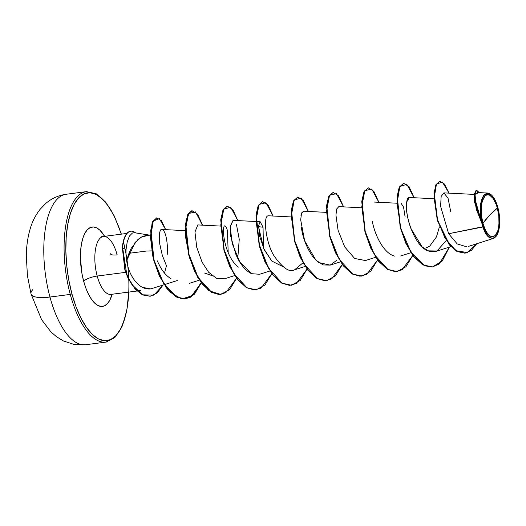 <?xml version="1.0" encoding="UTF-8"?>
<svg xmlns="http://www.w3.org/2000/svg" width="526" height="526" viewBox="0 0 526 526"><rect width="100%" height="100%" fill="white"/><g stroke="black" fill="none" stroke-linecap="round" stroke-linejoin="round"><path stroke-width="0.79" d="M123.446 242.006A74.561 30.298 -97.4 0 1 115.516 336.081A74.561 30.298 -97.4 0 1 71.884 293.784A1.302 0.375 164.9 0 1 70.26 294.409A75.856 30.824 82.6 0 0 107.955 341.663A75.856 30.824 -97.4 0 1 70.26 294.409L49.957 297.039A75.856 30.824 82.6 0 0 87.651 344.3A75.856 30.824 -97.4 0 1 49.957 297.039A30.344 8.764 164.9 0 1 31.067 294.054A30.344 8.764 164.9 0 1 32.77 289.655M482.934 223.418L488.976 215.91L497.353 208.099C500.338 217.685 499.121 232.479 495.407 235.26C490.817 238.732 486.662 234.78 482.934 223.418A21.099 8.574 -97.4 0 1 484.88 196.251A21.099 8.574 -97.4 0 1 497.353 208.099A173.389 50.069 -15.1 0 0 488.976 215.91A173.389 50.069 -15.1 0 0 482.934 223.418L485.498 230.296L487.076 232.965L490.515 236.233L492.251 236.707L493.901 236.384L495.407 235.26L497.767 230.848L498.523 227.719L498.964 224.135L498.819 216.147L497.353 208.099L496.189 204.443L493.217 198.552L489.772 195.284L488.043 194.804L486.392 195.133L484.88 196.251L482.526 200.669L481.763 203.799L481.323 207.382L481.468 215.371L482.934 223.418M450.756 211.774L448.02 198.105L443.865 192.91L441.136 196.428L440.617 206.343L448.645 233.735L482.743 226.739L482.421 223.964A22.611 9.185 -97.4 0 1 481.658 200.702A22.611 9.185 -97.4 0 1 490.311 194.14A22.611 9.185 -97.4 0 1 497.872 207.553A22.611 9.185 -97.4 0 1 496.597 235.635A22.611 9.185 -97.4 0 1 482.421 223.964L482.743 226.739C483.19 227.258 487.207 243.367 496.038 236.45L496.695 235.484M110.401 253.775A10.836 3.13 -15.1 0 0 117.147 254.84A29.2 11.861 82.6 0 0 102.642 236.654A29.2 11.861 82.6 0 0 97.198 276.038A10.836 3.13 -15.1 0 0 83.673 281.252A40.035 16.267 -97.4 0 1 84.318 234.405A40.035 16.267 -97.4 0 1 104.635 236.325L99.966 230.27L96.652 227.87L93.365 226.962L90.229 227.587L87.369 229.711L84.89 233.255L82.898 238.087L81.451 244.018L80.623 250.823L80.432 258.24L81.99 273.75L83.673 281.252A10.836 3.13 164.9 0 1 97.198 276.038A29.2 11.861 82.6 0 0 111.709 294.231A29.2 11.861 82.6 0 1 97.198 276.038L125.648 272.35L97.198 276.038A29.2 11.861 82.6 0 1 102.642 236.654M146.609 251.02L151.758 250.895L146.609 251.02L128.949 253.315L146.609 251.02M150.265 235.234L134.63 232.742L132.434 233.031L129.449 236.023L127.239 241.782L126.016 249.705L125.977 255.097L126.634 260.64L128.581 254.282L131.152 248.423L138.121 239.297L142.375 236.555L147.01 235.26L149.469 235.194M439.42 226.844L436.448 236.93L429.795 246.036L426.52 247.733M401.174 203.43L403.554 207.099L405.105 216.883M271.909 261.185L264.262 249.778L259.673 236.332L258.575 225.687L260.166 221.722L263.046 227.252L258.536 226.653L263.756 248.68L271.764 261.034L282.613 266.498M212.103 275.644L204.568 273.033M160.121 266.636C163.238 272.258 166.847 276.262 170.963 278.629C166.847 276.262 163.238 272.258 160.121 266.636L157.78 261.889M148.924 235.227L141.487 237.016L135.037 242.479L126.634 260.64C127.923 269.056 130.994 276.15 135.839 281.916L134.091 279.733M142.388 287.327L150.62 288.919L164.158 284.717M164.5 273.086L166.407 265.86L164.5 273.086M185.237 230.644L161.863 229.461L160.575 230.276C160.732 228.297 167.367 227.127 167.702 254.288M159.805 244.242L162.31 255.347L166.808 266.695L162.31 255.347L159.805 244.242C158.937 237.068 159.194 232.413 160.575 230.276M220.493 226.075L197.796 224.924L194.955 232.071L196.757 247.351L202.069 262.139L208.618 272.238L216.456 278.326L224.392 278.846L234.668 275.571M237.765 258.444L239.245 239.277L236.476 224.589M255.741 221.499L233.051 220.348L230.296 226.127L230.769 236.444L235.898 254.479M236.332 255.465L238.048 258.976C241.75 266.156 246.26 271.061 251.586 273.698L259.647 274.27L269.917 270.995M268.871 215.93C262.428 213.773 265.742 243.531 274.224 256.09C282.791 268.188 289.596 272.744 294.639 269.779L303.002 262.816L294.639 269.779M326.251 212.353L303.561 211.202L301.7 212.872L300.971 215.627M301.28 227.324L302.121 231.927C304.107 241.204 307.69 249.455 312.871 256.675L318.618 262.507L330.15 265.124L336.778 260.285M361.5 207.777L338.81 206.633L336.712 208.947L335.936 215.068L338.073 230.283L344.681 246.858L354.59 258.444L365.406 260.548L375.676 257.273M372.276 221.091C374.492 233.998 383.25 253.243 394.605 256.103M433.878 198.729L409.189 197.48C405.875 197.02 404.632 212.017 411.016 228.784L422.154 246.911L429.052 251.29L435.909 251.402L450.861 246.635M482.835 227.008L448.645 233.735L457.225 243.939L466.654 246.806M478.141 192.871L476.01 193.877L475.412 200.465L481.671 222.498L480.928 202.102L483.585 195.324L487.615 193.062L491.462 195.028L484.459 194.318C477.154 204.542 481.251 220.355 481.671 222.498L474.551 202.148L474.426 193.719L476.332 190.3L474.426 193.713L474.551 202.142L482.086 223.859L476.267 209.17L474.485 197.138L475.925 190.622L479.245 192.621L476.622 190.261L474.761 193.423L474.741 201.28L481.671 222.498M496.656 235.536L493.454 238.403L468.265 246.451M489.956 237.93L488.102 236.483M439.618 181.292L435.942 184.659L434.016 193.41L437.244 220.157L449.224 244.781L457.022 251.527L464.879 253.17L457.055 251.54L449.283 244.853L437.31 220.401L433.996 193.693L435.857 184.85L439.762 181.266L436.146 184.817L434.285 193.653L437.606 220.361L449.579 244.82L457.35 251.5L465.168 253.131L471.526 250.245L476.74 243.748L467.476 252.579L455.989 250.705L444.957 238.1L437.08 218.448L434.167 198.138L436.435 184.218L442.346 181.996L449.007 193.134L444.45 184.021L439.762 181.266M112.15 294.238A40.035 16.267 -97.4 0 1 83.673 281.252L85.889 288.189L88.539 294.304L91.531 299.36L94.746 303.16L98.06 305.56L101.347 306.467L104.477 305.849L107.337 303.726L109.816 300.175L112.15 294.238M128.758 292.088L126.97 308.986L124.281 320.032L120.559 329.033L115.95 335.634L110.624 339.592L104.786 340.743L98.664 339.053L92.491 334.589L86.507 327.507L80.938 318.092L76 306.704L71.884 293.784L68.742 279.819L66.703 265.347L65.842 250.928L66.191 237.121L67.742 224.451L70.425 213.405L74.146 204.404L78.762 197.796L84.088 193.844L89.92 192.687L96.048 194.377L102.215 198.848L108.205 205.922L113.774 215.338L118.712 226.726L121.243 234.175M31.067 294.054A30.344 8.764 -15.1 0 0 49.957 297.039A75.856 30.824 -97.4 0 1 64.1 194.705A75.856 30.824 82.6 0 0 49.957 297.039L70.26 294.409A75.856 30.824 -97.4 0 1 84.397 192.075A75.856 30.824 82.6 0 0 70.26 294.409A1.302 0.375 -15.1 0 0 71.884 293.784A74.561 30.298 -97.4 0 1 73.469 205.725A74.561 30.298 -97.4 0 1 112.005 212.011M157.366 260.883L157.622 261.514M228.199 252.559L227.396 230.322C221.354 212.596 220.427 252.158 238.219 267.215M263.447 247.989L263.046 227.252M192.075 210.716L197.566 214.154L202.609 225.167L195.455 211.893L188.538 213.576L185.527 229.448L188.709 253.716L198.157 277.577L211.715 292.384L218.934 294.507L225.772 292.712L236.536 278.28L229.717 289.576L220.854 294.402L211.544 292.285L202.464 283.987L194.666 270.818L188.998 254.827L185.763 224.339L188.019 214.569L191.78 210.755L187.723 214.608L185.468 224.378L188.702 254.867L194.37 270.857L202.168 284.027L211.248 292.325L220.71 294.422L208.776 290.687L197.691 277.32L189.498 257.72L185.54 236.845L186.086 219.947L190.3 211.314L196.448 213.168L202.3 225.154M201.103 282.607L192.733 295.546L181.707 298.972L170.003 292.147L159.759 276.794L152.888 256.681L150.449 237.2L152.08 223.202L156.603 217.895M150.101 296.256L142.526 294.915L135.143 289.103L128.285 278.76L124.879 269.943L122.341 247.818L124.866 269.891L128.252 278.695L135.07 289.024L142.415 294.856L150.101 296.256M449.368 247.115L442.241 261.021L432.372 266.965L423.062 264.848L413.982 256.55L406.184 243.38L400.516 227.39L397.281 196.902L399.536 187.131L403.593 183.278L409.083 186.717L414.126 197.73L406.808 184.324L399.819 186.559L397.051 203.43L400.819 228.508L411.01 252.329L425.133 265.873L432.451 266.952L439.236 263.953L449.368 247.115M412.798 255.412L405.98 266.715L397.117 271.541L387.807 269.417L378.727 261.12L370.929 247.95L365.261 231.959L362.026 201.471L364.281 191.701L368.338 187.848L373.835 191.286L378.878 202.3L371.724 189.031L364.807 190.708L361.796 206.58L364.972 230.848L374.42 254.709L387.978 269.516L395.197 271.64L402.035 269.845L412.798 255.412M377.55 259.989L370.725 271.284L361.862 276.111L352.552 273.993L343.471 265.696L335.673 252.526L330.006 236.536L326.777 206.047L329.026 196.277L333.083 192.424L338.58 195.863L343.623 206.876L336.469 193.601L329.552 195.284L326.541 211.156L329.723 235.424L339.165 259.285L352.729 274.092L359.942 276.209L366.786 274.414L377.55 259.989M342.295 264.565L335.476 275.861L326.613 280.687L317.303 278.57L308.223 270.272L300.425 257.102L294.757 241.105L291.522 210.617L293.778 200.853L297.834 196.994L303.324 200.432L308.368 211.445L301.201 198.164L294.277 199.887L291.286 215.844L294.514 240.172L304.015 264.032L317.625 278.747L324.851 280.785L331.689 278.898L342.406 264.276M307.039 269.134L300.221 280.43L291.358 285.256L282.048 283.139L272.968 274.842L265.17 261.672L259.502 245.675L256.267 215.187L258.522 205.423L262.579 201.57L268.076 205.008L273.119 216.022L265.965 202.747L259.048 204.43L256.037 220.302L259.213 244.57L268.661 268.431L282.219 283.238L289.438 285.362L296.276 283.56L307.039 269.134M271.791 273.711L264.966 285.007L256.109 289.833L246.793 287.715L237.719 279.418L229.915 266.248L224.247 250.258L221.019 219.769L223.267 209.999L227.324 206.146L232.821 209.578L237.864 220.591L230.71 207.323L223.793 209L220.782 224.878L223.964 249.14L233.406 273.001L246.97 287.807L254.183 289.931L261.027 288.136L271.791 273.711M201.28 282.856L194.462 294.152L185.599 298.978L176.394 296.92L167.413 288.813L159.654 275.913L154.026 260.16L150.955 230.658L153.053 221.446L156.755 217.869L161.416 220.677L165.683 229.658L159.325 218.606L153.23 221.071L150.738 236.634L154.046 260.225L163.593 283.31L177.012 297.256L184.087 299.084L190.767 297.137L201.28 282.856M162.994 285.085L157.228 292.903L150.252 296.243L142.71 294.816L135.366 288.984L128.541 278.655L125.155 269.851L122.341 247.818A28.365 11.526 -97.4 0 1 130.672 231.23A28.365 11.526 -97.4 0 1 135.603 232.893A28.365 11.526 82.6 0 0 122.63 247.779L126.832 274.723L131.947 284.605L142.684 294.81L153.829 295.178L162.994 285.085M156.755 217.869L152.757 221.485L150.66 230.697L153.737 260.199L159.358 275.953L167.117 288.853L176.105 296.96L185.454 298.998M227.324 206.146L222.978 210.038L220.723 219.802L223.958 250.291L229.625 266.287L237.423 279.451L246.503 287.748L255.958 289.852M262.579 201.57L258.227 205.462L255.978 215.226L259.206 245.714L264.874 261.711L272.672 274.881L281.752 283.179L291.213 285.276M297.834 196.994L293.482 200.886L291.226 210.656L294.461 241.145L300.129 257.142L307.927 270.305L317.007 278.602L326.468 280.7M333.083 192.424L328.737 196.316L326.482 206.08L329.717 236.569L335.384 252.565L343.182 265.729L352.256 274.033L361.717 276.13M368.338 187.848L363.985 191.74L361.737 201.504L364.965 231.999L370.633 247.989L378.431 261.159L387.511 269.457L396.972 271.554M403.593 183.278L399.241 187.171L396.985 196.934L400.22 227.429L405.888 243.42L413.686 256.589L422.766 264.887L432.227 266.984M130.382 231.269A28.365 11.526 82.6 0 0 122.341 247.818L126.016 249.705L122.63 247.779A28.365 11.526 -97.4 0 1 130.672 231.23M446.166 240.579L437.021 250.987L427.888 250.849C413.955 245.76 404.152 213.286 406.723 201.958L409.36 197.487M365.504 260.515L354.669 258.503L344.721 246.931L338.087 230.322L335.936 215.068M330.243 265.097L323.089 264.94L315.916 260.166L304.633 240.79L300.681 219.842L301.516 213.346L303.62 211.209M251.592 273.704L239.889 262.211L232.176 243.472L230.25 226.752L233.11 220.355M224.517 278.806L216.521 278.353L208.618 272.238M153.546 287.992L150.62 288.919C140.823 289.787 135.899 281.39 135.839 281.916M126.016 249.705L127.239 241.782L129.449 236.023L132.434 233.031L134.13 232.689M482.421 223.964L481.468 219.73L480.586 210.972L481.165 202.944L483.105 196.862L484.505 194.857L486.123 193.66L487.891 193.312L489.745 193.824L491.619 195.179L493.434 197.322L495.124 200.176L497.872 207.553L499.437 216.173L499.7 220.545L499.121 228.573L497.182 234.655L495.781 236.654L494.17 237.857L492.395 238.206L490.541 237.693L488.667 236.338L486.852 234.195L483.67 227.883L482.421 223.964M87.092 292.666L87.737 292.548M128.883 292.068L126.674 311.445L121.887 327.034L114.826 337.574L105.936 342.097L85.633 344.734L74.192 344.477L63.442 340.973L56.367 336.627L50.785 331.735L41.607 319.703L31.027 293.929L27.431 275.716L26.3 255.695C26.445 246.332 27.674 237.581 30.002 229.454C32.066 222.044 35.426 215.331 40.088 209.328L45.834 203.384C51.633 198.414 58.393 195.376 66.118 194.272L86.415 191.642L96.173 193.746L105.687 202.142L114.293 215.995L121.374 234.155M496.59 235.648L496.8 235.313M101.61 236.286L103.418 236.483L126.838 233.445M140.389 290.576L137.312 290.977M137.023 291.016L110.933 294.396L109.237 295.053M474.327 194.416L443.885 192.878M410.931 252.704L400.661 255.978M396.755 203.207L374.065 202.056M340.427 261.849L330.15 265.124M305.172 266.419L294.902 269.7M290.996 216.929L268.306 215.778M260.166 221.722L256.037 221.512M199.413 280.141L189.143 283.415M177.262 280.542L164.428 284.632M150.443 235.24L149.423 235.194M477.391 192.529L487.615 193.042"/></g></svg>
